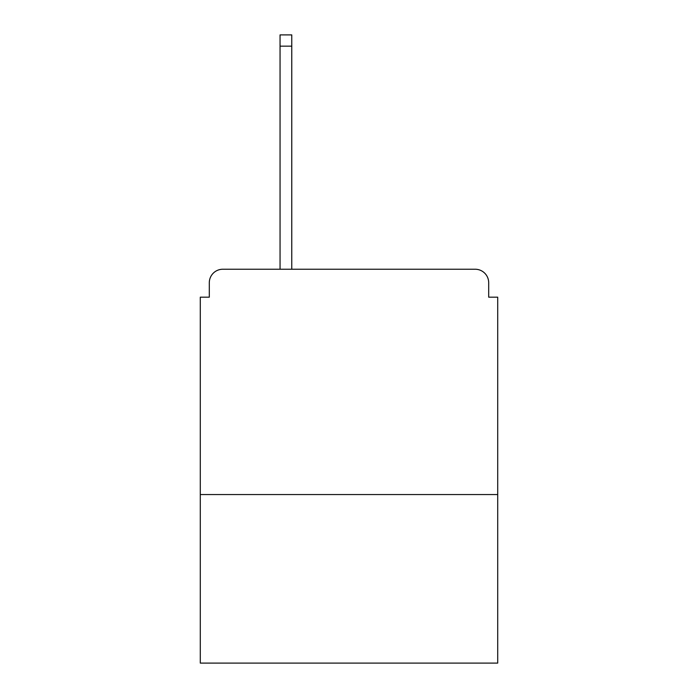 <?xml version="1.0" encoding="UTF-8"?>
<svg xmlns="http://www.w3.org/2000/svg" width="698" height="698" viewBox="0 0 698 698"><rect width="100%" height="100%" fill="white"/><g stroke="black" fill="none" stroke-linecap="round" stroke-linejoin="round"><path stroke-width="1.05" d="M497.709 494.559L497.709 297.174L488.696 297.174L488.696 282.751A13.515 13.515 0 0 0 475.181 269.236L222.819 269.236A13.515 13.515 0 0 0 209.304 282.751L209.304 297.174L200.291 297.174L200.291 663.1L497.709 663.1L497.709 494.559L200.291 494.559M209.304 282.751L209.304 297.174M475.181 269.236L406.681 269.236M280.055 46.164L280.055 34.9L291.764 34.9L291.764 46.164L280.055 46.164L280.055 269.236L222.819 269.236M488.696 297.174L488.696 282.751M291.764 46.164L291.764 269.236"/></g></svg>
